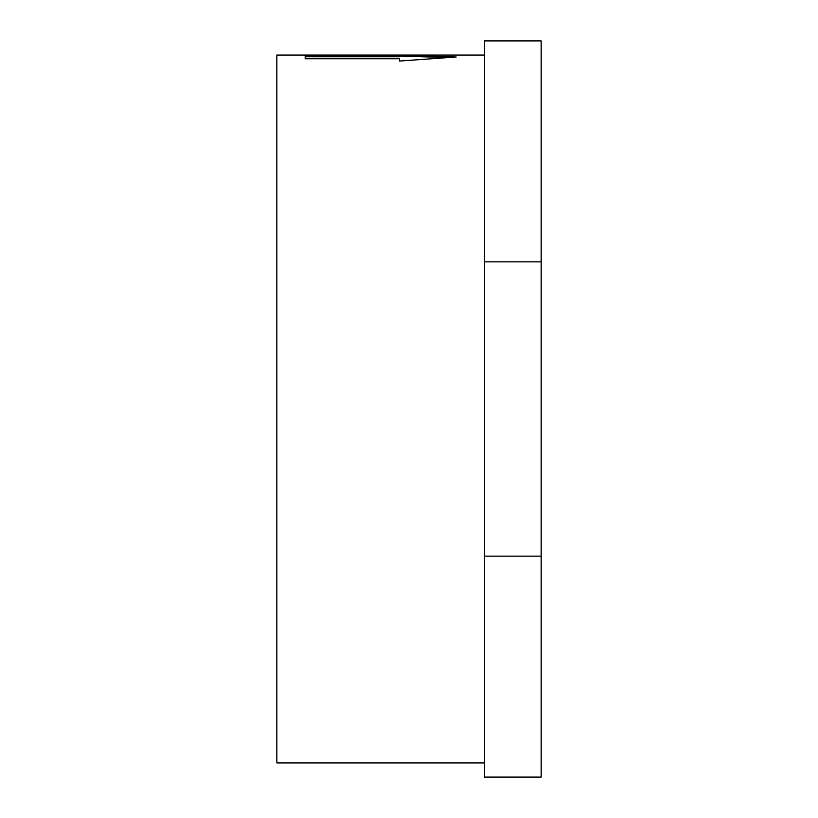 <?xml version="1.0" encoding="UTF-8"?>
<svg xmlns="http://www.w3.org/2000/svg" width="818" height="818" viewBox="0 0 818 818"><rect width="100%" height="100%" fill="white"/><g stroke="black" fill="none" stroke-linecap="round" stroke-linejoin="round"><path stroke-width="1.23" d="M399.562 55.798L305.175 55.798L305.175 58.743L399.562 58.743L399.562 61.064L456.188 56.994L399.562 55.164L399.562 56.739L305.175 56.739M484.512 762.938L276.862 762.938L276.862 55.062L484.512 55.062M541.138 556.128L541.138 777.1L484.512 777.1L484.512 556.128L541.138 556.128L541.138 261.872L484.512 261.872L484.512 556.128M484.512 261.872L484.512 40.9L541.138 40.9L541.138 261.872M447.18 57.485L399.562 56.105"/></g></svg>
